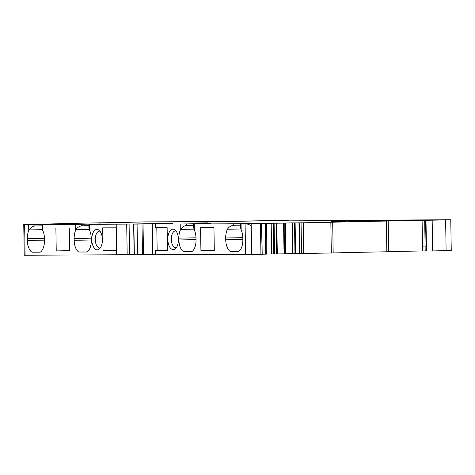 <?xml version="1.0" encoding="UTF-8"?>
<svg xmlns="http://www.w3.org/2000/svg" width="475" height="475" viewBox="0 0 475 475"><rect width="100%" height="100%" fill="white"/><g stroke="black" fill="none" stroke-linecap="round" stroke-linejoin="round"><path stroke-width="0.71" d="M332.69 222.223L333.177 252.943L299.434 253.591L298.947 222.87L332.69 222.223A120.496 0.897 179.1 0 1 366.468 221.445A120.496 0.897 179.1 0 1 386.353 221.053L382.642 220.964A210.864 1.573 179.1 0 1 422.091 220.246A209.16 1.562 179.1 0 1 424.692 220.198L437.997 219.978L426.004 220.287L426.491 251.008L432.648 250.931L451.25 250.497L450.769 219.777L445.627 219.931L446.108 250.652M426.485 250.895L422.572 250.966A210.864 1.573 179.1 0 0 388.698 251.584M23.762 225.245L23.827 224.521L24.92 224.467L61.465 223.719M61.465 223.672L57.885 223.796M57.885 223.731L87.608 223.036A57.232 0.427 179.1 0 0 130.815 222.241A57.232 0.427 179.1 0 0 143.99 221.89L212.378 221.593L287.357 220.305L288.479 220.305L287.031 220.347L287.043 220.917M450.769 219.777L385.961 220.062A57.232 0.427 179.1 0 0 362.087 220.465L368.517 220.501A210.864 1.573 179.1 0 1 332.464 221.154L367.032 220.477L253.472 221.006L223.487 221.546L287.031 220.347M426.004 220.287L445.627 219.931M388.218 221L388.704 251.72L386.84 251.774A120.496 0.897 179.1 0 0 366.949 252.166A120.496 0.897 179.1 0 0 333.177 252.943M298.947 222.87L292.416 222.947L292.897 253.668L295.604 253.656L295.123 222.935M299.434 253.591L295.604 253.656M292.416 222.947L292.897 253.668M292.232 222.941L294.375 222.882L292.018 222.894L292.713 253.614M284.822 223.072L283.569 223.131L284.056 253.852L285.303 253.792L284.822 223.072L283.955 223.042L285.469 223.007L285.95 253.727L292.499 253.614M285.469 223.007L292.018 222.894M285.303 253.745L285.95 253.727M283.569 223.131L271.178 223.244L271.658 253.965L273.719 253.947L273.238 223.226M284.056 253.852L274.586 253.977L274.105 223.256M274.586 253.977L273.719 253.947M266.511 223.381L265.258 223.44L265.745 254.161L266.992 254.101L266.511 223.381L264.628 223.393M266.992 254.048L271.658 253.965M264.628 223.357L271.178 223.244M265.258 223.44L261.434 223.505L262.212 254.238L155.521 254.796L155.456 250.58L167.485 250.337M265.745 254.161L262.206 254.22M262.194 254.232L261.707 223.517L233.225 223.749L233.249 225.292C230.648 225.809 228.724 227.127 227.472 229.259L227.115 229.947A12.35 6.401 -91.2 0 0 225.696 237.999L225.726 239.804A12.35 6.401 -91.2 0 0 230.333 251.536L238.622 251.507A12.35 6.401 -91.2 0 0 242.862 239.744L242.832 237.939A12.35 6.401 -91.2 0 0 241.163 229.9L241.068 223.79M227.115 229.947L227.02 223.838L194.245 223.951L210.461 223.541L186.408 223.909L186.432 225.453C183.831 225.963 181.907 227.287 180.654 229.419L180.298 230.102A12.35 6.401 -91.2 0 0 178.879 238.159L178.909 239.964A12.35 6.401 -91.2 0 0 183.516 251.697L191.805 251.667A12.35 6.401 -91.2 0 0 196.044 239.905L196.015 238.1A12.35 6.401 -91.2 0 0 194.34 230.054L194.245 223.951M200.913 250.432L214.308 250.384L213.946 227.495L200.557 227.543L200.913 250.432L214.302 250.177M180.298 230.102L180.203 223.998L152.273 224.04L152.754 254.766L155.521 254.754M155.456 250.58L167.491 250.545L167.129 227.656L155.093 227.691L155.04 224.075M170.436 230.405A10.242 5.308 -91.2 0 0 168.393 243.764A10.242 5.308 -91.2 0 0 175.245 248.882A10.242 5.308 -91.2 0 0 175.809 248.36A10.242 5.308 -91.2 0 0 178.404 238.664A10.242 5.308 -91.2 0 0 174.859 229.799A10.242 5.308 -91.2 0 0 170.436 230.405M156.803 227.691L157.166 250.533M152.273 224.04L143.034 223.986L143.521 254.707L134.134 254.826L133.647 224.105L172.502 223.309L126.7 224.105L89.514 224.301L101.122 223.909L75.466 224.348L75.567 230.458A12.35 6.401 -91.2 0 0 74.147 238.509L74.171 240.32A12.35 6.401 -91.2 0 0 78.785 252.047L87.281 251.875M152.754 254.677L143.521 254.707M143.034 223.986L142.007 224.01L142.488 254.731M142.007 224.01L137.073 224.093L137.554 254.814M137.073 224.093L133.647 224.105M134.128 254.695L24.231 255.235L23.75 224.515L24.623 224.521L25.104 255.241M88.861 224.295L88.92 228.012L89.609 230.411A12.35 6.401 -91.2 0 1 91.283 238.45L91.313 240.261A12.35 6.401 -91.2 0 1 87.067 252.023L78.785 252.047M102.701 227.869L116.09 227.828L116.452 250.717L103.057 250.764L102.701 227.869M94.388 230.66A10.242 5.308 -91.2 0 0 92.346 244.019A10.242 5.308 -91.2 0 0 99.198 249.138A10.242 5.308 -91.2 0 0 99.762 248.615A10.242 5.308 -91.2 0 0 102.357 238.919A10.242 5.308 -91.2 0 0 98.812 230.06A10.242 5.308 -91.2 0 0 94.388 230.66M75.466 224.348L42.043 224.455L54.304 224.069L28.648 224.509L28.743 230.618A12.35 6.401 -91.2 0 0 27.324 238.67L27.354 240.475A12.35 6.401 -91.2 0 0 31.962 252.207L40.464 252.035M42.043 224.455L42.097 228.172L42.792 230.571A12.35 6.401 -91.2 0 1 44.46 238.61L44.49 240.421A12.35 6.401 -91.2 0 1 40.25 252.178L31.962 252.207M56.24 250.919L55.878 228.03L69.273 227.988L69.635 250.877L56.24 250.919L69.629 250.652M28.648 224.509L24.623 224.521M382.025 220.323L396.477 220.323A210.864 1.573 179.1 0 1 354.498 221.083L337.214 221.118A210.864 1.573 179.1 0 1 378.789 220.364L382.031 220.59M404.148 220.246L419.502 220.246A210.864 1.573 179.1 0 1 377.892 221L359.646 221.047A210.864 1.573 179.1 0 1 400.87 220.287L404.154 220.531M88.884 225.661L81.7 225.803C79.099 226.32 77.176 227.644 75.923 229.769L75.567 230.458M42.061 225.815L34.877 225.963C32.282 226.48 30.352 227.798 29.1 229.93L28.743 230.618M240.409 223.784L240.469 227.501L241.163 229.9M240.433 225.144L233.249 225.292M227.02 223.838L233.225 223.749M193.592 223.939L193.652 227.662L194.34 230.054M193.616 225.304L186.432 225.453M180.203 223.998L186.408 223.909M331.651 221.481L345.616 221.231L331.651 221.481M208.157 222.864L189.869 223.072L208.157 222.864M188.468 221.748L174.497 221.997L188.468 221.748M230.333 251.536L238.836 251.364M183.516 251.697L192.019 251.524M175.999 230.933A8.437 4.37 -91.2 0 0 175.53 230.898A8.437 4.37 -91.2 0 0 173.488 231.937A8.437 4.37 -91.2 0 0 171.333 239.341A8.437 4.37 -91.2 0 0 175.869 247.76A8.437 4.37 -91.2 0 0 176.338 247.701M116.446 250.497L103.057 250.764M99.952 231.194A8.437 4.37 -91.2 0 0 99.483 231.153A8.437 4.37 -91.2 0 0 97.44 232.192A8.437 4.37 -91.2 0 0 95.279 239.602A8.437 4.37 -91.2 0 0 99.821 248.021A8.437 4.37 -91.2 0 0 100.29 247.962M251.156 223.701L251.186 225.506L246.632 223.767M55.053 223.731L54.726 223.695M425.606 220.186L426.087 250.907M432.167 220.21L432.648 250.931M426.016 246.086L425.101 246.103L425.178 250.925M422.091 220.246L422.501 246.151L425.101 246.103L424.692 220.198M422.501 246.151L422.572 250.966M386.353 221.053L386.84 251.774M330.832 222.264L331.318 252.985M294.494 222.941L294.975 253.662M284.555 253.84L284.074 223.119M277.299 253.965L276.812 223.244M276.183 223.25L276.67 253.971M266.249 254.149L265.762 223.428M245.094 223.778L245.575 254.499M155.889 250.586L155.954 254.802M155.473 224.081L155.533 227.691M133.867 224.105L134.348 254.826M129.087 224.069L129.568 254.79M126.7 224.105L127.181 254.826M116.209 224.212L116.69 254.933M400.87 220.287L400.876 220.59M89.514 224.301L89.609 230.411M81.676 224.265L81.7 225.803M42.697 224.461L42.792 230.571M34.853 224.42L34.877 225.963M242.856 239.459L225.726 239.804M225.696 237.999L242.826 237.654M196.038 239.62L178.909 239.964M178.879 238.159L196.009 237.809M74.171 240.32L91.307 239.97M74.147 238.509L91.277 238.165M27.354 240.475L44.484 240.13M27.324 238.67L44.454 238.325M89.223 229.502L75.923 229.769M42.406 229.662L29.1 229.93M240.772 228.992L227.472 229.259M193.954 229.146L180.654 229.419M260.448 223.547L260.929 254.268M251.186 225.506L251.643 254.422M300.936 222.864L301.423 253.585M301.061 222.858L301.542 253.585M299.22 222.882L299.707 253.602M303.27 222.822L303.751 253.543M288.479 220.305L288.491 220.911"/></g></svg>
